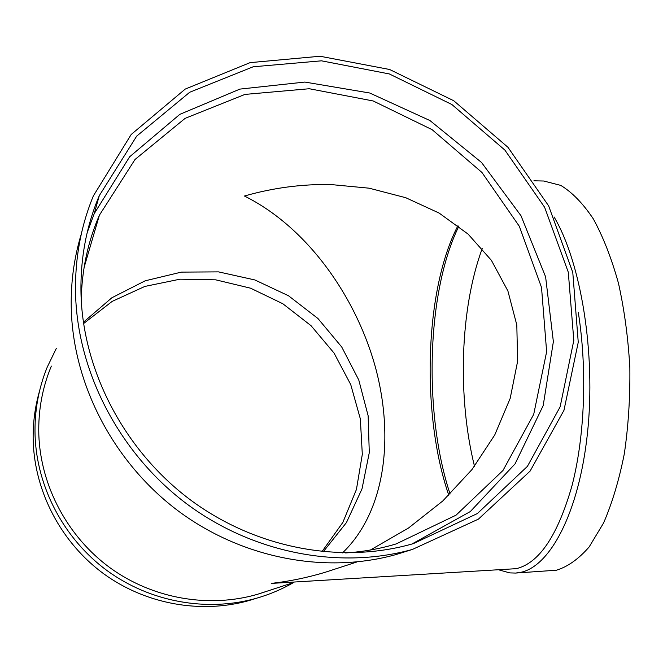 <?xml version="1.0" encoding="UTF-8"?>
<svg xmlns="http://www.w3.org/2000/svg" width="663" height="663" viewBox="0 0 663 663"><rect width="100%" height="100%" fill="white"/><g stroke="black" fill="none" stroke-linecap="round" stroke-linejoin="round"><path stroke-width="0.99" d="M266.833 591.263L257.368 594.338C208.994 608.377 153.103 598.871 110.29 567.967C67.609 536.889 40.592 486.07 38.819 434.663C38.139 410.604 42.308 387.747 51.349 366.084M339.473 567.644L324.762 572.426C306.861 577.738 289.035 581.401 271.275 583.407L516.278 568.672C539.21 563.16 557.815 535.406 572.086 485.391C584.816 436.179 587.377 369.589 578.302 312.447M293.56 582.57C281.758 589.366 269.195 594.645 255.885 598.416C206.748 612.156 150.261 602.12 107.066 570.611C64.013 538.936 36.83 487.454 35.064 435.4C34.393 411.532 38.437 388.8 47.197 367.203L56.33 348.365M256.854 598.134L248.741 600.645C200.715 614.079 145.578 604.308 103.436 573.586C61.435 542.699 34.94 492.476 33.225 441.649C32.711 424.229 34.832 407.289 39.589 390.839M83.579 323.561L112.155 301.4L144.849 286.433L179.963 279.189L215.757 279.836L250.564 288.19L282.803 303.729L311.038 325.682L334.028 353.031L350.727 384.548L360.332 418.834L362.313 454.346L356.437 489.451L342.829 522.444L321.936 551.666M266.07 591.504L261.711 593.004M83.389 322.251L111.881 297.753L145.164 280.814L181.355 272.112L218.541 271.88L254.849 279.943L288.513 295.764L317.942 318.505L341.743 347.022L358.766 379.957L368.131 415.742L369.283 452.672L361.998 488.896L346.451 522.56L323.246 551.79M81.218 299.8C81.864 269.783 87.93 241.572 99.417 215.177L135.012 159.485L185.126 118.354L244.929 94.419L309.281 88.734L373.203 100.975L432.11 129.666L481.951 172.471L519.328 226.298L541.522 287.46L546.635 351.705L533.707 414.367L502.968 470.498L456.045 515.168L396.142 543.925C379.858 548.823 363.001 551.831 345.572 552.942M370.402 550.017L408.474 528.055L442.793 500.963L471.965 469.57L494.755 434.961L510.187 398.388L517.621 361.26L516.808 324.994L507.891 290.941L491.382 260.319L468.119 234.122L439.163 213.096L405.731 197.707L369.117 188.184L330.597 184.521C301.441 184.074 272.717 187.911 244.432 196.024C308.22 227.765 356.868 298.193 375.888 368.976C394.502 439.892 384.482 512.673 342.506 552.901M87.193 232.58L94.229 213.635L129.666 156.766L179.822 114.359L239.907 89.099L304.864 82.063L369.739 93.011L429.964 120.558L481.529 162.46L520.994 215.74L545.608 276.844L553.373 341.652L543.188 405.615L515.052 463.885L470.316 511.554L411.839 544.058M81.101 297.248C79.825 261.123 85.892 227.252 99.301 195.618L136.702 136.114L189.726 92.24L253.15 66.789L321.464 60.822L389.33 73.941L451.893 104.53L504.858 150.062L544.621 207.262L568.29 272.203L573.81 340.409L560.119 406.891L527.408 466.371L477.368 513.552L413.397 543.61C342.431 564.188 257.799 549.121 192.013 501.071C126.409 452.829 84.3 374.479 81.101 297.248M75.665 297.264C74.413 261.313 80.314 227.525 93.359 195.9L131.199 134.473L185.25 89.074L250.108 62.629L320.072 56.247L389.612 69.491L453.716 100.718L507.974 147.31L548.649 205.895L572.782 272.435L578.252 342.29L563.956 410.347L530.085 471.128L478.396 519.146L412.444 549.42C340.136 569.616 254.31 553.713 187.728 504.601C121.329 455.282 78.847 375.664 75.665 297.264M409.162 550.447L395.968 554.575C326.005 574.125 243.246 558.859 179.143 511.629C115.221 464.191 74.38 387.565 71.364 311.9C70.386 284.817 73.709 258.81 81.35 233.857M457.959 225.677C424.386 289.888 421.071 414.98 448.801 495.269M458.813 226.332C426.516 292.051 423.417 413.555 450.078 494.018M499.579 570.072L509.781 572.898L515.549 573.064L520.339 572.409C549.793 566.873 578.965 513.162 587.459 433.304C596.054 353.578 581.02 262.291 554.069 216.942M515.549 573.064L556.423 570.213C567.702 566.782 578.6 559.033 589.134 546.975L603.554 523.024C612.148 503.209 619.068 480.153 624.306 453.857C628.358 426.193 630.206 397.46 629.85 367.65C628.168 337.989 624.38 309.861 618.48 283.275C611.526 258.28 603.139 236.824 593.327 218.906C582.968 203.4 572.094 192.22 560.707 185.375L543.751 181.016L533.906 180.8M482.233 248.567C459.989 308.685 457.313 397.071 474.501 466.296M257.368 594.338L293.916 582.454M324.762 572.426L356.959 561.959M248.741 600.645L255.885 598.416M84.085 267.479L99.417 215.177M94.229 213.635L99.301 195.618M395.968 554.575L412.444 549.42"/></g></svg>
